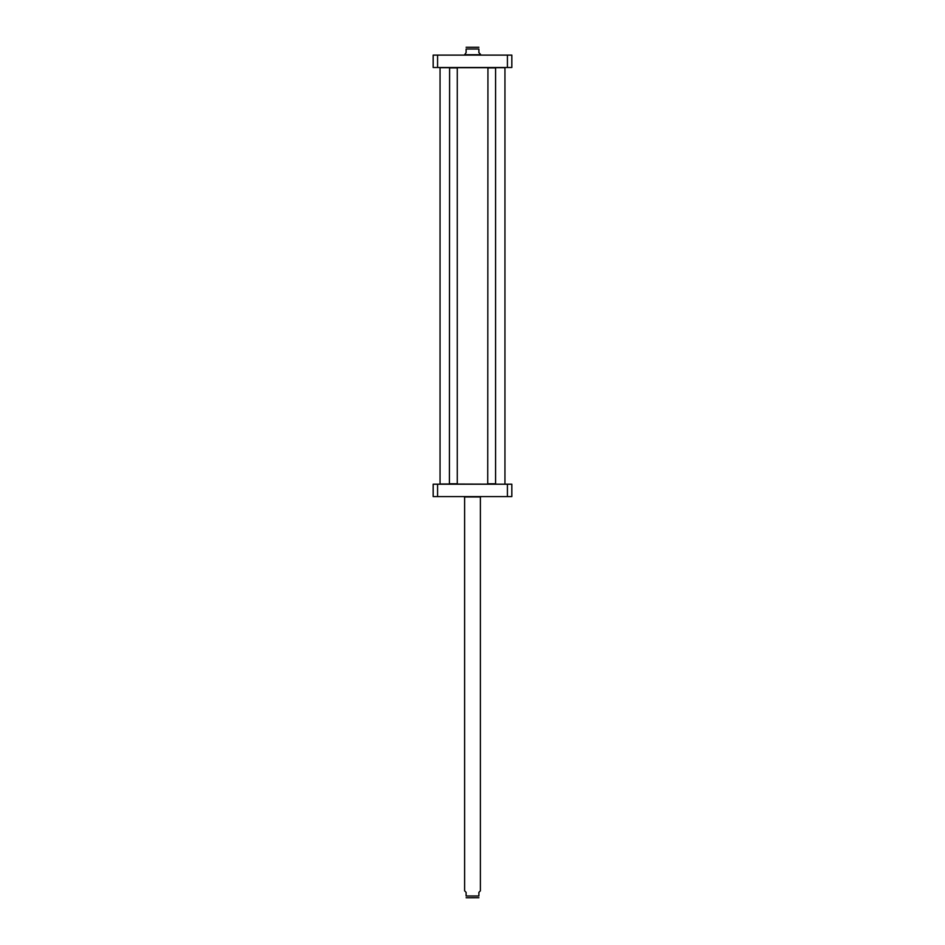 <?xml version="1.0" encoding="UTF-8"?>
<svg xmlns="http://www.w3.org/2000/svg" width="945" height="945" viewBox="0 0 945 945"><rect width="100%" height="100%" fill="white"/><g stroke="black" fill="none" stroke-linecap="round" stroke-linejoin="round"><path stroke-width="1.42" d="M504.748 484.206L440.051 484.005L440.051 67.697L449.596 67.697L449.395 483.805L457.262 483.805L457.262 67.898L449.395 67.898M449.596 67.697L487.939 67.697L487.738 483.805L495.605 483.805L495.605 67.898L487.738 67.898M487.939 67.697L504.949 67.697L504.949 484.005M480.367 54.137L478.891 52.66L478.891 49.022C478.891 46.435 478.891 46.435 478.891 49.022L466.109 49.022L466.109 52.66L464.633 54.727L480.804 55.117M466.109 49.022C466.109 46.435 466.109 46.435 466.109 49.022M478.891 47.274L466.109 47.274M464.633 496.964L464.633 890.863L466.109 892.34L466.109 895.978C466.109 898.565 466.109 898.565 466.109 895.978L478.891 895.978C478.891 898.565 478.891 898.565 478.891 895.978L478.891 892.34L480.367 890.863L480.367 496.964M467.598 897.75L466.109 897.726M466.405 897.75L478.891 897.726M437.57 55.117L433.176 55.117L433.176 67.508L511.824 67.508L511.824 55.117L437.57 55.117L437.57 67.508M507.43 67.508L507.43 55.117M464.633 54.727L480.71 54.739M507.43 496.586L511.824 496.586L511.824 484.206L433.176 484.206L433.176 496.586L507.43 496.586L507.43 484.206M437.57 484.206L437.57 496.586M464.29 496.964L480.71 496.964L464.196 496.586"/></g></svg>

